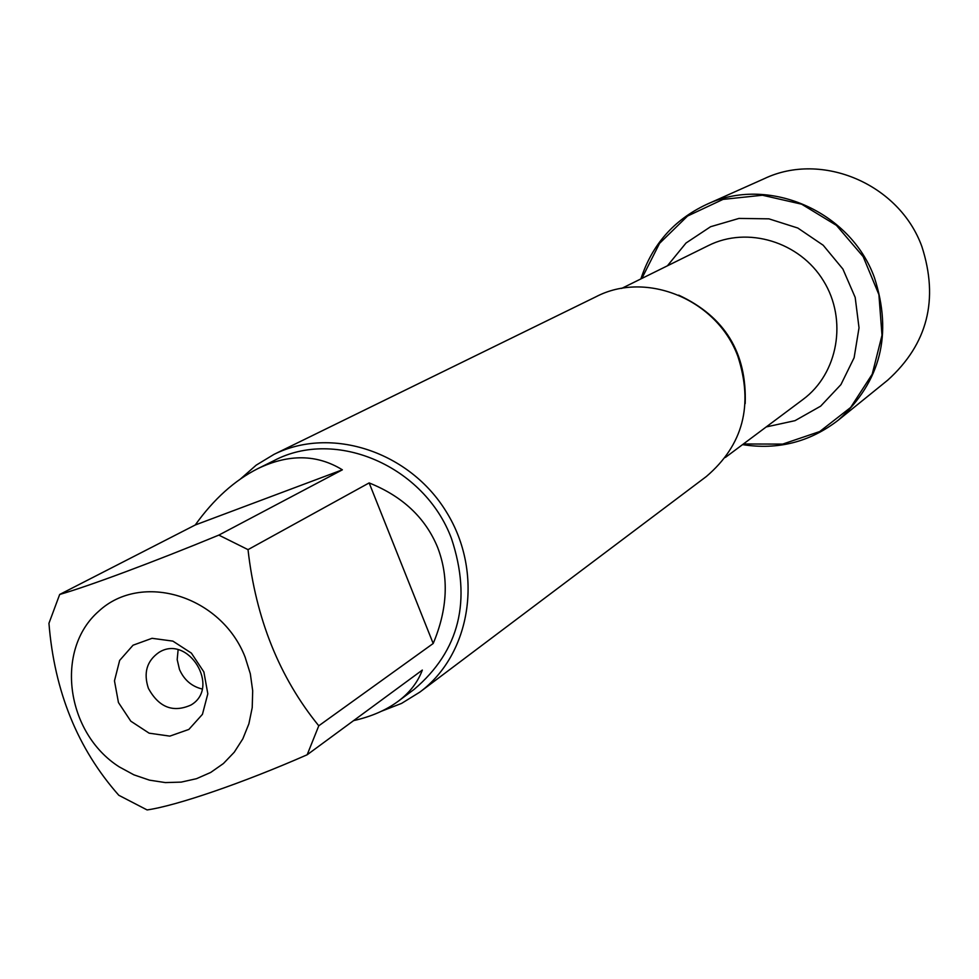 <?xml version="1.0" encoding="UTF-8"?>
<svg xmlns="http://www.w3.org/2000/svg" width="979" height="979" viewBox="0 0 979 979"><rect width="100%" height="100%" fill="white"/><g stroke="black" fill="none" stroke-linecap="round" stroke-linejoin="round"><path stroke-width="1.47" d="M419.795 692.141L706.275 476.565C743.073 445.151 753.622 405.135 737.921 356.515C717.203 299.623 646.446 270.302 595.991 296.759L273.973 454.391C331.183 425.816 409.748 451.515 446.522 512.152C483.907 572.421 471.205 654.107 419.795 692.141L401.586 703.399L381.614 711.17M641.845 278.44L659.565 243.355L687.552 216.041L723.04 199.386L762.445 195.237L801.63 204.183L836.445 225.378L863.16 256.62L878.897 294.593L882.006 335.234L872.216 374.211L850.665 407.448L819.729 431.543L782.686 444.099L743.391 443.989M240.589 478.878L256.192 465.147L273.973 454.391M118.447 702.53L114.47 680.858L119.658 660.409L133.046 645.21L152.039 638.308L172.867 641.11L191.382 653.115L203.877 671.937L207.817 693.805L202.445 714.327L188.874 729.416L169.844 736.122L149.126 733.173L130.807 721.18L118.447 702.53M245.129 657.166C221.315 595.648 141.539 571.295 98.659 611.312C54.579 649.762 65.936 732.965 119.23 766.875L133.903 774.842L149.444 780.141L165.378 782.588L181.225 782.111L196.485 778.697L210.705 772.443L223.432 763.522L234.25 752.215L242.829 738.839L248.886 723.824L252.215 707.633L252.692 690.77L250.318 673.772L245.129 657.166M342.369 469.81C316.902 454.207 288.744 453.803 257.918 468.586C234.679 480.285 213.789 499.082 195.237 524.989L342.369 469.81L218.831 535.109C153.666 562.007 87.926 586.47 59.682 594.461L48.95 623.305C54.396 691.468 77.684 748.788 118.802 795.278L147.107 809.939C176.734 805.668 242.878 783.004 307.173 754.76L318.775 725.794C279.358 677.297 255.776 618.581 248.017 549.635L218.831 535.109M195.237 524.989L59.682 594.461M353.578 720.63C371.286 716.628 386.179 710.167 398.245 701.233C409.773 692.594 417.8 682.216 422.328 670.077L307.173 754.76M433.183 643.497C447.599 609.305 449.08 577.267 437.625 547.396C425.437 517.83 402.614 496.341 369.144 482.916L433.183 643.497L318.775 725.794M369.144 482.916L248.017 549.635M257.918 468.586L273.924 460.668C335.675 427.835 424.543 466.065 451.478 538.536C471.951 600.482 459.518 650.754 414.178 689.338L398.245 701.233M148.404 688.384C158.904 707.425 173.087 712.981 190.954 705.027C221.156 687.588 187.992 633.523 158.757 652.528C146.777 661.009 143.326 672.965 148.404 688.384M178.117 649.823L177.187 659.613L179.475 669.465C184.076 679.891 191.639 686.414 202.139 689.008M640.89 278.905C652.1 244.64 673.895 219.871 706.287 204.574C767.487 175.29 850.151 210.534 874.406 277.546C892.726 334.218 880.733 381.712 838.44 420.04C810.122 441.97 778.158 450.169 742.535 444.625M706.287 204.574L764.256 178.68C821.858 151.145 899.297 183.966 921.888 246.586C938.947 299.562 927.578 344.057 887.794 380.097L838.44 420.04M678.68 295.144C724.79 316.609 746.953 352.758 745.19 403.581M725.329 457.487L802.951 399.493C838.097 373.623 847.679 319.839 823.523 280.924C799.782 241.752 747.503 225.916 708.502 245.521L621.628 288.426M667.397 265.823L686.046 243L710.583 226.724L738.998 218.415L768.919 218.843L797.812 228.034L823.204 245.252L842.895 269.041L855.181 297.383L859.024 327.818L854.116 357.739L840.924 384.612L820.647 406.163L795.009 420.664L766.214 426.942"/></g></svg>
